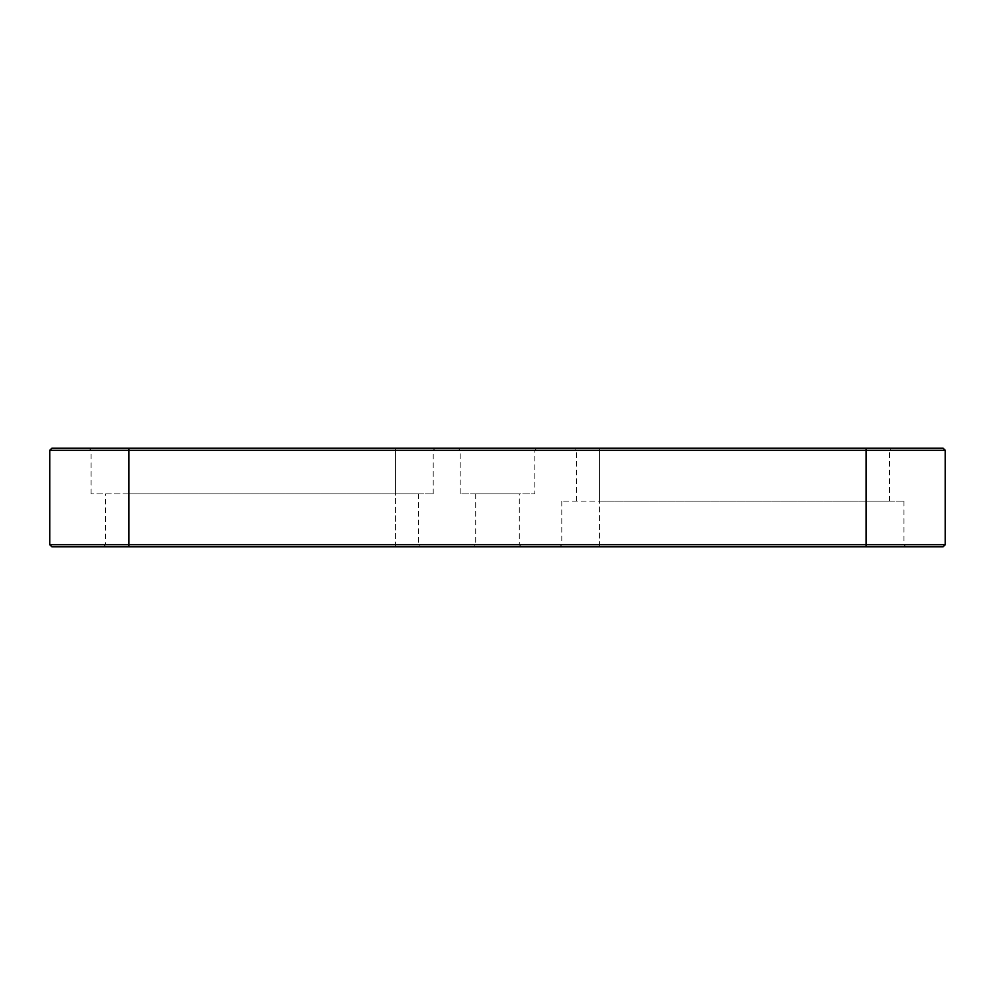 <?xml version="1.0" encoding="UTF-8"?>
<svg xmlns="http://www.w3.org/2000/svg" width="995" height="995" viewBox="0 0 995 995"><rect width="100%" height="100%" fill="white"/><g stroke="black" fill="none" stroke-linecap="round" stroke-linejoin="round"><path stroke-width="0.75" stroke-dasharray="4.97 3.73" d="M51.827 546.765L943.173 546.765M49.75 544.688L395.351 544.688L395.351 546.765L128.877 546.765L420.761 546.765L395.351 546.765L395.351 544.688L418.684 544.688L128.877 544.688L945.25 544.688M945.25 450.312L128.877 450.312L128.877 493.868L395.351 493.868L91.03 493.868L433.198 493.868L128.877 493.868L128.877 546.765L103.468 546.765L128.877 546.765L128.877 544.688L105.545 544.688L128.877 544.688L128.877 450.312L49.75 450.312M521.355 546.765L473.645 546.765L521.355 546.765L519.278 544.688L475.722 544.688L519.278 544.688L519.278 493.868L475.722 493.868L519.278 493.868M599.649 546.765L866.123 546.765L559.725 546.765L599.649 546.765L599.649 544.688L561.802 544.688L903.97 544.688L599.649 544.688L599.649 501.132L866.123 501.132L561.802 501.132L889.455 501.132L599.649 501.132L599.649 450.312L576.316 450.312L889.455 450.312L599.649 450.312L599.649 546.765M866.123 546.765L866.123 544.688L866.123 546.765L906.047 546.765L866.123 546.765L866.123 450.312L866.123 501.132L903.97 501.132L866.123 501.132L866.123 448.235L51.827 448.235M943.173 448.235L574.239 448.235L891.532 448.235L866.123 448.235L866.123 450.312L866.123 448.235M395.351 448.235L128.877 448.235L395.351 448.235L395.351 450.312L433.198 450.312L91.03 450.312L395.351 450.312L395.351 493.868L418.684 493.868L395.351 493.868L395.351 544.688L395.351 448.235M128.877 448.235L128.877 450.312L128.877 448.235L88.953 448.235L128.877 448.235L128.877 546.765M458.086 448.235L536.914 448.235L458.086 448.235L460.163 450.312L534.837 450.312L460.163 450.312L460.163 493.868L534.837 493.868L460.163 493.868M536.914 448.235L534.837 450.312L534.837 493.868M475.722 493.868L475.722 544.688L473.645 546.765M599.649 448.235L599.649 450.312L599.649 448.235M866.123 544.688L866.123 501.132L866.123 544.688M433.198 493.868L433.198 450.312L435.275 448.235M91.03 493.868L91.03 450.312L88.953 448.235M103.468 546.765L105.545 544.688L105.545 493.868M418.684 493.868L418.684 544.688L420.761 546.765M576.316 501.132L576.316 450.312L574.239 448.235M889.455 501.132L889.455 450.312L891.532 448.235M561.802 501.132L561.802 544.688L559.725 546.765M903.97 501.132L903.97 544.688L906.047 546.765"/><path stroke-width="1.49" d="M866.123 546.765L866.123 544.688L945.25 544.688L943.173 546.765L51.827 546.765L49.75 544.688L49.75 450.312L945.25 450.312L943.173 448.235L866.123 448.235L866.123 544.688L49.75 544.688M49.75 450.312L51.827 448.235L866.123 448.235M128.877 546.765L128.877 448.235M945.25 544.688L945.25 450.312"/></g></svg>
